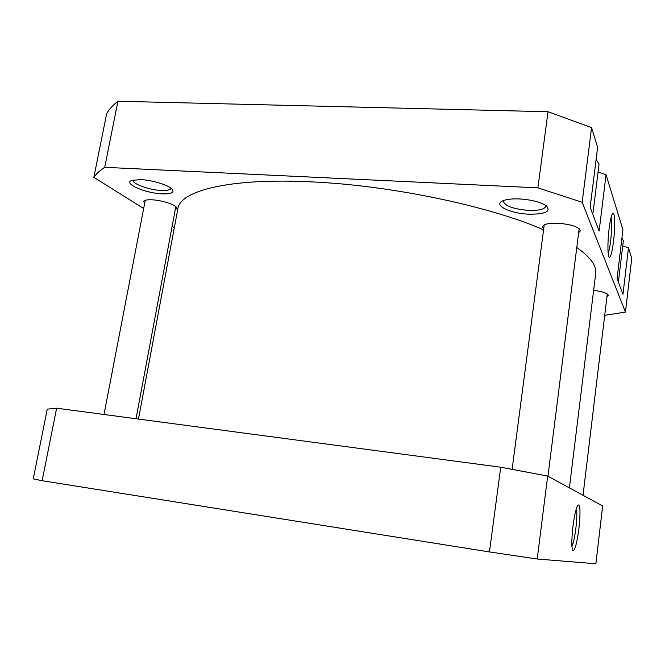 <?xml version="1.0" encoding="UTF-8"?>
<svg xmlns="http://www.w3.org/2000/svg" width="665" height="665" viewBox="0 0 665 665"><rect width="100%" height="100%" fill="white"/><g stroke="black" fill="none" stroke-linecap="round" stroke-linejoin="round"><path stroke-width="1" d="M138.47 419.066L177.829 208.893C179.816 190.813 229.325 177.73 311.544 181.886C391.261 185.385 490.421 206.366 543.563 229.832M576.788 247.463C590.487 257.197 596.788 265.9 595.69 273.581L569.406 487.886M572.931 526.647C574.394 515.417 576.031 508.243 577.827 505.117C580.271 503.821 580.636 511.609 578.924 528.484C577.07 542.357 575.142 549.78 573.13 550.745C571.476 548.866 571.41 540.836 572.931 526.647M571.933 546.397C573.463 542.931 574.784 536.796 575.907 527.985C576.954 518.808 577.129 512.258 576.447 508.334M537.212 559.016L489.457 551.942L42.144 480.72L33.25 478.85L47.257 409.166L56.625 408.185L500.728 467.212L547.661 476.065L602.665 505.957L595.873 563.762L537.212 559.016L547.661 476.065M56.625 408.185L42.144 480.72M489.457 551.942L500.728 467.212M596.139 159.251L599.04 164.213L592.814 214.371M621.908 238.137L623.338 240.697L618.4 282.118M528.276 214.163C509.432 213.382 492.64 204.845 502.873 200.797C506.663 199.242 512.308 198.627 519.806 198.951C531.859 199.808 540.72 202.127 546.389 205.901C551.268 211.628 545.234 214.379 528.276 214.163M503.496 200.547L503.297 201.187C504.793 205.909 513.072 208.976 528.143 210.389C538.717 210.755 544.627 209.35 545.874 206.183L545.849 205.51M161.994 193.847C145.086 193.232 122.335 183.232 132.003 180.331L140.805 179.617C151.961 180.082 167.896 184.878 171.886 188.885C174.97 192.484 171.67 194.138 161.994 193.847M133.116 180.132C131.911 183.731 149.135 189.974 161.196 190.456C167.123 190.714 170.381 189.982 170.955 188.253M613.504 241.536C612.199 251.669 610.827 256.939 609.398 257.355C607.602 257.455 607.411 242.284 609.098 228.818C610.121 220.805 611.235 215.751 612.457 213.656C614.851 209.575 615.416 226.416 613.504 241.536M608.151 253.166C609.098 250.697 609.938 246.524 610.669 240.655C611.825 230.09 611.983 222.26 611.143 217.164M543.687 228.893L542.507 226.723C543.529 224.072 548.916 222.925 558.65 223.265C571.917 224.537 579.149 227.064 580.362 230.863L578.641 232.725M144.654 203.374L143.665 201.57C144.13 200.165 146.957 199.575 152.16 199.816C162.917 200.298 177.912 205.626 176.799 208.461L175.244 209.733M548.027 111.737L537.894 187.846L104.721 167.322C99.841 170.481 96.217 173.823 93.856 177.347L106.666 113.632C109.168 109.326 112.917 105.195 117.913 101.238L548.027 111.737L591.576 127.597L597.627 147.297L590.146 207.305L599.123 231.079L606.048 174.712L598.076 171.977M606.048 174.712L622.922 229.641L617.078 278.61L622.98 294.238L628.475 247.737L622.714 245.942M593.637 290.314C602.814 291.586 607.71 293.282 608.325 295.418L606.962 296.615M537.894 187.846L582.166 202.276L625.441 312.093L631.75 258.394L628.475 247.737M93.856 177.347L143.665 208.502M172.135 226.308L174.313 227.671M625.441 312.093L604.709 315.31M582.166 202.276L591.576 127.597M104.721 167.322L117.913 101.238M136.017 418.742L175.818 206.674M104.014 414.486L145.244 200.298M583.022 495.284L607.286 293.955M547.968 476.231L579.149 228.677M512.117 469.307L544.219 224.87M572.515 549.938L573.13 550.745M608.849 256.723L609.398 257.355"/></g></svg>
